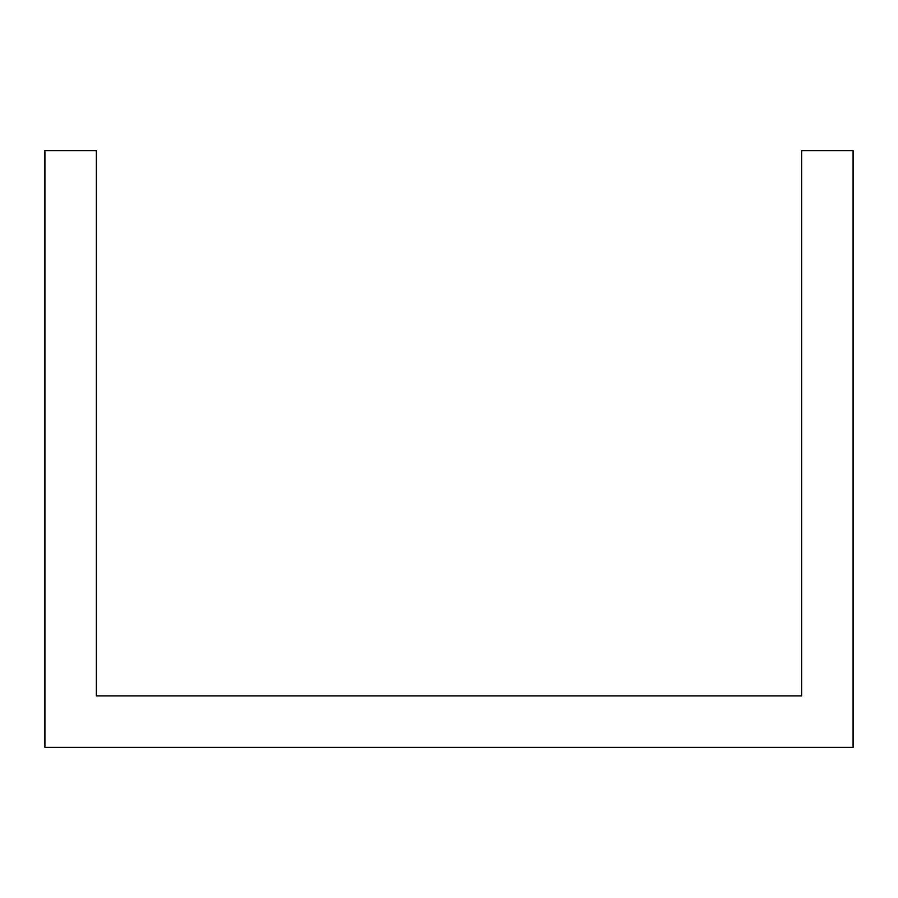 <?xml version="1.0" encoding="UTF-8"?>
<svg xmlns="http://www.w3.org/2000/svg" width="898" height="898" viewBox="0 0 898 898"><rect width="100%" height="100%" fill="white"/><g stroke="black" fill="none" stroke-linecap="round" stroke-linejoin="round"><path stroke-width="1.35" d="M760.494 747.361L853.1 747.361L853.1 150.639L801.645 150.639L801.645 695.916L96.355 695.916L96.355 150.639L44.9 150.639L44.9 747.361L760.494 747.361"/></g></svg>
